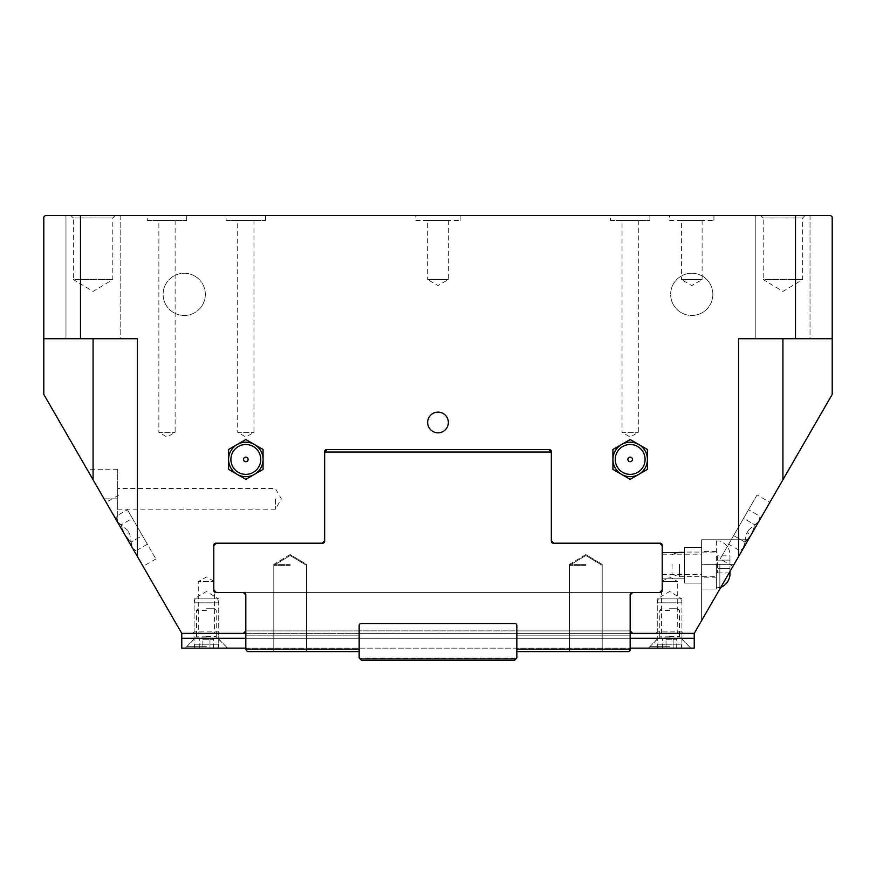 <?xml version="1.0" encoding="UTF-8"?>
<svg xmlns="http://www.w3.org/2000/svg" width="876" height="876" viewBox="0 0 876 876"><rect width="100%" height="100%" fill="white"/><g stroke="black" fill="none" stroke-linecap="round" stroke-linejoin="round"><path stroke-width="0.66" stroke-dasharray="4.38 3.29" d="M228.581 469.394L228.581 449.476L245.827 439.522L263.074 449.476L263.074 469.394L245.827 479.347L228.581 469.394M630.173 479.347L612.926 469.394L612.926 449.476L630.173 439.522L647.419 449.476L647.419 469.394L630.173 479.347M662.201 564.385L662.201 574.579L662.201 564.385M701.621 564.385L701.621 620.569L748.279 539.747L701.621 539.747L701.621 589.022L701.621 539.747L748.279 539.747L701.621 620.569L701.621 551.573L701.621 564.385L734.055 564.385L701.621 564.385M128.323 531.633L129.725 534.064L128.323 531.633M132.068 547.281L117.132 521.417L132.068 547.281L117.132 521.417L120.954 524.954L124.6 534.349L130.907 542.2L132.068 547.281L135.889 550.829L132.068 547.281L133.218 549.285L130.907 542.2L124.6 534.349L132.068 547.281L129.725 534.064A2.464 2.464 0 0 1 127.414 530.057L117.132 521.417L124.6 534.349L120.954 524.954L117.132 521.417L115.971 516.336L117.132 521.417L115.971 519.413L117.132 521.417M127.447 509.712L147.354 544.204L142.383 535.586L130.907 542.2L142.383 535.586L132.418 518.34L120.954 524.954L132.418 518.34L127.447 509.712L115.971 516.336L115.971 519.413M147.354 544.204L135.889 550.829L133.218 549.285M137.401 526.958L155.884 558.965L137.401 526.958M757.072 494.951L720.116 558.965L757.072 494.951L769.884 502.342L732.927 566.356L738.577 556.567L738.577 338.716L795.507 338.716L795.507 215.529L80.493 215.529L80.493 338.716L43.8 338.716L93.075 338.716L43.8 338.716L43.8 394.408L143.073 566.356L106.116 502.342L117.712 522.424L117.712 498.849L117.712 522.424L104.102 498.849L117.712 498.849L117.712 469.284L117.712 509.197L117.712 488.501L117.712 498.849L104.102 498.849M758.868 521.417L755.046 524.954L751.4 534.349L758.868 521.417L760.029 516.336L758.868 521.417L760.029 519.413L751.4 534.349L755.046 524.954L758.868 521.417L748.586 530.057A2.464 2.464 0 0 1 746.275 534.064L748.586 530.057L746.275 534.064L743.932 547.281L758.868 521.417L743.932 547.281L751.4 534.349L745.093 542.2L743.932 547.281L740.111 550.829L743.932 547.281L742.782 549.285L745.093 542.2L751.4 534.349L743.932 547.281M748.553 509.712L733.617 535.586L743.582 518.34L755.046 524.954L743.582 518.34L748.553 509.712L760.029 516.336L760.029 519.413M728.646 544.204L733.617 535.586L745.093 542.2L733.617 535.586L728.646 544.204L740.111 550.829L742.782 549.285M684.375 578.182L662.201 578.182L662.201 552.559L662.201 578.182L662.201 552.559L662.201 578.182L684.375 578.182L684.375 552.559L662.201 552.559L684.375 552.559L684.375 578.182L662.201 578.182L684.375 578.182L684.375 552.559L662.201 552.559L684.375 552.559L684.375 578.182M701.621 547.631L684.375 547.631L684.375 583.109L684.375 547.631L684.375 583.109L684.375 547.631L701.621 547.631L701.621 583.109L684.375 583.109L701.621 583.109L701.621 547.631L684.375 547.631L701.621 547.631L701.621 583.109L684.375 583.109L701.621 583.109L701.621 547.631M192.611 633.37L194.089 631.892L194.089 598.877L206.407 591.486L218.726 598.877L194.089 598.877L218.726 598.877L218.726 631.892L194.089 631.892L218.726 631.892L220.204 633.37L192.611 633.37L220.204 633.37M655.795 633.37L657.274 631.892L657.274 598.877L669.592 591.486L681.911 598.877L657.274 598.877L681.911 598.877L681.911 631.892L657.274 631.892L681.911 631.892L683.389 633.37L655.795 633.37L683.389 633.37M214.281 591.793L213.799 581.631L198.283 581.631L213.799 581.631L213.799 590.501L214.543 592.045L214.543 633.37L198.283 633.37L214.543 633.37M662.201 581.215L669.592 576.945L677.728 581.631L662.201 581.631L662.201 590.501L662.201 581.631L677.728 581.631L677.728 633.37L661.468 633.37L677.728 633.37M661.468 633.37L661.468 592.045L662.201 590.501A1.971 1.971 0 0 1 660.23 592.472L632.636 592.472L630.173 594.935L630.173 630.906L632.636 633.37L694.23 633.37L832.2 394.408L832.2 338.716L782.925 338.716L832.2 338.716L832.2 217.007L830.722 215.529L795.507 215.529M275.392 498.849L275.392 509.197L275.392 498.849M427.652 422.484A10.348 10.348 0 0 0 443.179 431.441A10.348 10.348 0 0 0 443.179 413.516A10.348 10.348 0 0 0 427.652 422.484M205.334 294.369A21.101 21.101 0 0 1 173.678 312.644A21.101 21.101 0 0 1 173.678 276.082A21.101 21.101 0 0 1 205.334 294.369A21.101 21.101 0 0 1 173.678 312.644A21.101 21.101 0 0 1 173.678 276.082A21.101 21.101 0 0 1 205.334 294.369M712.867 294.369A21.101 21.101 0 0 1 681.21 312.644A21.101 21.101 0 0 1 681.21 276.082A21.101 21.101 0 0 1 712.867 294.369A21.101 21.101 0 0 1 681.21 312.644A21.101 21.101 0 0 1 681.21 276.082A21.101 21.101 0 0 1 712.867 294.369M448.348 422.484A10.348 10.348 0 0 1 432.832 431.441A10.348 10.348 0 0 1 432.832 413.516A10.348 10.348 0 0 1 448.348 422.484A10.348 10.348 0 0 1 432.832 431.441A10.348 10.348 0 0 1 432.832 413.516A10.348 10.348 0 0 1 448.348 422.484M115.249 215.529L112.785 217.993L112.785 279.586L93.075 291.423L73.365 279.586L112.785 279.586L73.365 279.586L73.365 217.993L112.785 217.993L73.365 217.993L70.901 215.529L115.249 215.529L70.901 215.529M805.099 215.529L802.635 217.993L802.635 279.586L782.925 291.423L763.215 279.586L802.635 279.586L763.215 279.586L763.215 217.993L802.635 217.993L763.215 217.993L760.751 215.529L805.099 215.529L760.751 215.529M638.308 220.456L638.308 432.339L630.173 437.025L622.048 432.339L638.308 432.339L622.048 432.339L622.048 220.456L638.308 220.456L622.048 220.456M253.963 220.456L253.963 432.339L245.827 437.025L237.703 432.339L253.963 432.339L237.703 432.339L237.703 220.456L253.963 220.456L237.703 220.456M175.123 220.456L175.123 432.339L166.987 437.025L158.863 432.339L175.123 432.339L158.863 432.339L158.863 220.456L175.123 220.456L158.863 220.456M702.114 220.456L702.114 279.586L691.766 285.554L681.418 279.586L702.114 279.586L681.418 279.586L681.418 220.456L702.114 220.456L681.418 220.456M448.348 220.456L448.348 279.586L438 285.554L427.652 279.586L448.348 279.586L427.652 279.586L427.652 220.456L448.348 220.456L427.652 220.456M610.462 220.456L649.882 220.456L610.462 220.456L610.462 215.529L649.882 215.529L610.462 215.529M226.118 220.456L265.537 220.456L226.118 220.456L226.118 215.529L265.537 215.529L226.118 215.529M669.592 220.456L713.94 220.456L669.592 220.456L669.592 215.529L713.94 215.529L669.592 215.529M415.826 220.456L460.174 220.456L415.826 220.456L415.826 215.529L460.174 215.529L415.826 215.529M147.278 220.456L186.697 220.456L147.278 220.456L147.278 215.529L186.697 215.529L147.278 215.529M810.026 215.529L755.824 215.529L810.026 215.529L810.026 338.716L755.824 338.716L810.026 338.716L755.824 338.716L810.026 338.716L810.026 215.529L755.824 215.529L810.026 215.529M120.176 215.529L65.974 215.529L120.176 215.529L120.176 338.716L65.974 338.716L120.176 338.716L65.974 338.716L120.176 338.716L120.176 215.529L65.974 215.529L120.176 215.529M80.493 338.716L137.422 338.716L137.422 556.567L181.77 633.37L243.364 633.37L245.827 630.906L245.827 594.935L243.364 592.472L215.77 592.472A1.971 1.971 0 0 1 213.799 590.501L213.799 545.168A1.971 1.971 0 0 1 215.77 543.197L322.204 543.197L324.668 540.733L324.668 451.545A1.971 1.971 0 0 1 326.639 449.574L549.361 449.574A1.971 1.971 0 0 1 551.332 451.545L551.332 540.733L553.796 543.197L660.23 543.197A1.971 1.971 0 0 1 662.201 545.168L662.201 590.501M43.8 338.716L43.8 217.007L45.278 215.529L80.493 215.529M795.507 338.716L832.2 338.716M738.577 338.716L738.577 556.567L738.577 338.716M93.075 338.716L137.422 338.716L137.422 556.567L137.422 338.716L93.075 338.716L93.075 479.752M585.825 564.385L569.444 564.385L585.825 564.385M585.825 635.834L602.206 635.834L585.825 635.834M290.175 564.385L273.794 564.385L290.175 564.385M290.175 635.834L273.794 635.834L290.175 635.834M359.16 651.602L247.306 651.602L359.16 651.602L247.306 651.602L245.827 650.123L247.306 651.602L245.827 650.123L247.306 651.602L245.827 650.123L247.306 651.602L359.16 651.602L359.16 635.834L245.827 635.834L359.16 635.834L359.16 651.602L359.16 649.193L359.16 651.602L247.306 651.602L359.16 651.602L359.16 649.193L359.16 658.007L359.16 625.486A1.971 1.971 0 0 1 361.131 623.515A1.971 1.971 0 0 0 359.16 625.486A1.971 1.971 0 0 1 361.131 623.515L514.869 623.515A1.971 1.971 0 0 1 516.84 625.486L516.84 633.326L359.16 633.326L516.84 633.326L516.84 658.007L514.376 660.471L516.84 658.007L516.84 625.486A1.971 1.971 0 0 0 514.869 623.515A1.971 1.971 0 0 1 516.84 625.486L516.84 651.602L516.84 649.138L516.84 651.602L516.84 649.193L516.84 651.602L628.694 651.602L516.84 651.602L628.694 651.602L516.84 651.602L516.84 649.138L516.84 658.007L359.16 658.007L361.624 660.471L359.16 658.007L516.84 658.007L514.376 660.471L361.624 660.471L359.16 658.007L359.16 625.486A1.971 1.971 0 0 1 361.131 623.515L514.869 623.515A1.971 1.971 0 0 1 516.84 625.486L516.84 630.906L359.16 630.862L359.16 649.193L359.16 625.486L359.16 630.862L516.84 630.862L516.84 633.37L359.16 633.326L516.84 633.326L516.84 649.138L630.173 649.138L630.173 635.834L630.173 650.123L630.173 594.443A1.971 1.971 0 0 1 632.143 592.472L659.737 592.472L662.201 590.008L662.201 545.66L659.737 543.197L553.303 543.197A1.971 1.971 0 0 1 551.332 541.226L551.332 452.038L548.869 449.574L551.332 452.038L324.668 452.038L324.668 541.226A1.971 1.971 0 0 1 322.696 543.197L216.262 543.197L213.799 545.66L213.799 590.008L216.262 592.472L243.856 592.472A1.971 1.971 0 0 1 245.827 594.443L245.827 649.138L359.16 649.138L359.16 651.602L359.16 649.138L359.16 651.602L247.306 651.602L245.827 650.123L245.827 635.834L245.827 649.138L359.16 649.138L245.827 649.138L245.827 635.834L359.16 635.834L359.16 649.138L245.827 649.138L245.827 650.123L245.827 649.138L359.16 649.138L245.827 649.138L245.827 635.834L359.16 635.834L359.16 649.138L245.827 649.138L245.827 650.123L245.827 633.37L359.16 633.37L359.16 649.138M290.175 651.602L273.794 651.602L290.175 651.602M516.84 651.602L516.84 625.486A1.971 1.971 0 0 0 514.869 623.515A1.971 1.971 0 0 1 516.84 625.486L516.84 633.326L630.173 633.37L630.173 649.138L630.173 635.834L516.84 635.834L516.84 651.602L628.694 651.602L516.84 651.602L628.694 651.602L630.173 649.138L628.694 651.602L630.173 649.138L516.84 649.138L630.173 649.138L630.173 594.443A1.971 1.971 0 0 1 631.465 592.592L244.535 592.592A1.971 1.971 0 0 1 245.827 594.443L245.827 649.138M630.173 635.834L516.84 635.834L516.84 649.138L516.84 635.834L630.173 635.834L516.84 635.834L516.84 649.138L516.84 633.37L630.173 633.37L516.84 633.37L516.84 649.193L630.173 649.138L516.84 649.138L630.173 649.138L630.173 635.834M585.825 565.37L569.444 565.37L585.825 565.37M585.825 651.602L602.206 651.602L585.825 651.602M290.175 565.37L273.794 565.37L290.175 565.37M515.855 658.993L360.145 658.993M514.376 660.471L361.624 660.471L514.376 660.471M245.827 633.37L359.16 633.37L245.827 633.37L245.827 630.906L359.16 630.906L359.16 633.37L245.827 633.37L630.173 633.37L516.84 633.37L516.84 630.906L630.173 630.906L630.173 633.37M324.668 540.733L324.668 452.038L324.668 541.226L324.668 452.038L327.131 449.574L548.869 449.574L327.131 449.574L324.668 452.038L327.131 449.574L548.869 449.574L551.332 452.038L551.332 540.733M662.201 545.66L662.201 590.008L659.737 592.472L662.201 590.008L662.201 545.66L659.737 543.197L553.303 543.197L659.737 543.197L662.201 545.66L662.201 590.008M632.143 592.472L659.737 592.472L631.465 592.592A1.971 1.971 0 0 0 630.173 594.443L630.173 630.906L516.84 630.906L516.84 625.486A1.971 1.971 0 0 0 514.869 623.515L361.131 623.515A1.971 1.971 0 0 0 359.16 625.486A1.971 1.971 0 0 1 361.131 623.515A1.971 1.971 0 0 0 359.16 625.486L359.16 630.906L245.827 630.906L245.827 594.935M216.262 592.472L243.856 592.472L216.262 592.472L213.799 590.008L216.262 592.472L243.364 592.472M213.799 545.66L213.799 590.008L213.799 545.66L216.262 543.197L213.799 545.66L213.799 590.008M322.696 543.197L216.262 543.197L322.696 543.197L324.668 541.226M630.173 594.935L630.173 630.906M245.827 630.906L245.827 594.443A1.971 1.971 0 0 0 244.535 592.592L631.465 592.592M630.173 649.138L516.84 649.138M551.332 541.226L553.303 543.197M244.535 592.592L243.856 592.472M548.869 449.574L327.131 449.574M216.262 543.197L322.204 543.197M659.737 592.472L632.636 592.472M553.796 543.197L659.737 543.197M669.592 648.152L690.781 648.152L669.592 648.152M669.592 636.819L659.737 636.819L669.592 636.819M669.592 633.37L681.911 633.37L669.592 633.37M206.407 648.152L227.596 648.152L206.407 648.152M206.407 636.819L196.553 636.819L206.407 636.819M206.407 633.37L218.726 633.37L206.407 633.37M632.636 633.37L243.364 633.37M245.827 638.297L630.173 638.297M694.23 633.37L694.23 648.152L181.77 648.152L181.77 638.297L694.23 638.297M181.77 633.37L181.77 638.297M245.827 648.152L630.173 648.152M217.675 648.152L195.14 648.152L217.675 648.152L218.726 644.21L194.089 644.21L218.726 644.21L218.726 602.819L194.089 602.819L218.726 602.819L217.675 598.877L195.14 598.877L217.675 598.877M680.86 648.152L658.325 648.152L680.86 648.152L681.911 644.21L657.274 644.21L681.911 644.21L681.911 602.819L657.274 602.819L681.911 602.819L680.86 598.877L658.325 598.877L680.86 598.877M206.407 610.462L196.553 610.462L206.407 610.462M206.407 608.732L214.543 608.732L206.407 608.732M206.407 646.674L186.697 646.674L206.407 646.674M202.849 639.283L213.525 639.283L202.849 639.283L202.849 648.152L199.29 648.152L202.849 648.152L202.849 639.283M199.29 648.152L199.29 639.283M209.966 648.152L202.849 648.152L209.966 648.152L209.966 639.283L209.966 648.152L213.525 648.152L209.966 648.152M213.525 648.152L213.525 639.283M669.592 610.462L659.737 610.462L669.592 610.462M669.592 608.732L677.728 608.732L669.592 608.732M669.592 646.674L649.882 646.674L669.592 646.674M666.034 639.283L676.71 639.283L666.034 639.283L666.034 648.152L662.475 648.152L666.034 648.152L666.034 639.283M662.475 648.152L662.475 639.283M673.151 648.152L666.034 648.152L673.151 648.152L673.151 639.283L673.151 648.152L676.71 648.152L673.151 648.152M676.71 648.152L676.71 639.283M716.404 564.385L716.404 587.796L716.404 564.385M716.404 539.747L701.621 539.747L716.404 539.747L716.404 589.022L716.404 539.747M716.404 589.022L701.621 589.022L716.404 589.022M717.641 555.855L717.641 572.926L717.641 555.855L729.96 555.855L729.96 560.125L729.96 555.855M729.96 560.125L717.641 560.125L729.96 560.125L729.96 568.655L729.96 560.125M729.96 568.655L717.641 568.655L729.96 568.655L729.96 572.926L729.96 568.655M729.96 572.926L717.641 572.926M672.056 564.385L672.056 574.295L672.056 564.385M679.447 564.385L679.447 576.704L679.447 564.385M719.853 564.385L719.853 587.796L719.853 564.385M729.96 575.477L729.96 571.502M782.925 338.716L782.925 479.752M206.407 636.414L216.262 636.414L206.407 636.414M206.407 637.115L196.268 637.115L206.407 637.115M669.592 636.414L679.447 636.414L669.592 636.414M669.592 637.115L659.453 637.115L669.592 637.115M662.201 574.579L701.621 574.579M662.201 554.201L701.621 554.201M118.928 494.951L106.116 502.342M155.884 558.965L143.073 566.356M732.927 566.356L720.116 558.965M117.712 469.284L87.031 469.284M213.799 581.215L206.407 576.945L198.283 581.631L198.283 633.37M117.712 509.197L275.392 509.197L281.371 498.849L275.392 488.501L117.712 488.501M649.882 220.456L649.882 215.529M265.537 220.456L265.537 215.529M713.94 220.456L713.94 215.529M460.174 220.456L460.174 215.529M186.697 220.456L186.697 215.529M755.824 215.529L755.824 338.716L755.824 215.529M65.974 215.529L65.974 338.716L65.974 215.529M585.825 554.552L569.444 564.385L569.444 635.834L569.444 564.385L585.825 554.552L602.206 564.385L602.206 635.834L602.206 564.385L585.825 554.552M290.175 554.552L273.794 564.385L273.794 635.834L273.794 564.385L290.175 554.552L306.556 564.385L306.556 635.834L306.556 564.385L290.175 554.552M585.825 555.537L569.444 565.37L569.444 651.602L569.444 565.37L569.444 651.602L569.444 565.37L569.444 651.602L569.444 565.37L569.444 651.602L569.444 565.37L569.444 651.602L569.444 565.37L585.825 555.537L602.206 565.37L602.206 651.602L602.206 565.37L602.206 651.602L602.206 565.37L602.206 651.602L602.206 565.37L602.206 651.602L602.206 565.37L602.206 651.602L602.206 565.37L585.825 555.537L569.444 565.37L585.825 555.537L602.206 565.37L585.825 555.537L569.444 565.37L585.825 555.537L602.206 565.37L585.825 555.537L569.444 565.37L585.825 555.537L602.206 565.37L585.825 555.537L569.444 565.37L585.825 555.537L602.206 565.37L585.825 555.537M290.175 555.537L273.794 565.37L273.794 651.602L273.794 565.37L273.794 651.602L273.794 565.37L273.794 651.602L273.794 565.37L273.794 651.602L273.794 565.37L273.794 651.602L273.794 565.37L290.175 555.537L306.556 565.37L306.556 651.602L306.556 565.37L306.556 651.602L306.556 565.37L306.556 651.602L306.556 565.37L306.556 651.602L306.556 565.37L306.556 651.602L306.556 565.37L290.175 555.537L273.794 565.37L290.175 555.537L306.556 565.37L290.175 555.537L273.794 565.37L290.175 555.537L306.556 565.37L290.175 555.537L273.794 565.37L290.175 555.537L306.556 565.37L290.175 555.537L273.794 565.37L290.175 555.537L306.556 565.37L290.175 555.537M659.737 633.37L659.737 636.819L648.404 648.152M679.447 633.37L679.447 636.819L690.781 648.152M196.553 633.37L196.553 636.819L185.219 648.152M216.262 633.37L216.262 636.819L227.596 648.152M681.911 648.152L681.911 633.37M657.274 648.152L657.274 633.37M218.726 648.152L218.726 633.37M194.089 648.152L194.089 633.37M195.14 648.152L194.089 644.21L194.089 602.819L195.14 598.877M658.325 648.152L657.274 644.21L657.274 602.819L658.325 598.877M198.283 608.732L196.553 610.462L196.553 636.414L186.697 646.674L186.697 648.152M214.543 608.732L216.262 610.462L216.262 636.414L226.118 646.674L226.118 648.152M661.468 608.732L659.737 610.462L659.737 636.414L649.882 646.674L649.882 648.152M677.728 608.732L679.447 610.462L679.447 636.414L689.303 646.674L689.303 648.152M716.404 551.573L701.621 551.573M716.404 577.196L701.621 577.196M672.056 574.295L679.447 576.704L716.404 576.704M672.056 554.486L679.447 552.066L716.404 552.066M716.404 587.796L720.74 587.457M716.404 540.985L719.853 540.985C725.547 543.186 728.909 547.292 729.96 553.303"/><path stroke-width="1.31" d="M245.827 461.729A2.3 2.3 0 0 0 247.82 458.29A2.3 2.3 0 0 0 243.835 458.29A2.3 2.3 0 0 0 245.827 461.729M245.827 474.365A14.936 14.936 0 0 1 232.896 451.972A14.936 14.936 0 0 1 258.759 451.972A14.936 14.936 0 0 1 245.827 474.365M263.074 469.394L254.456 474.365A17.246 17.246 0 0 0 263.074 459.429L263.074 469.394M245.827 479.347L237.21 474.365A17.246 17.246 0 0 0 254.456 474.365L245.827 479.347M237.21 474.365L228.581 469.394L228.581 459.429A17.246 17.246 0 0 0 237.21 474.365M228.581 459.429L228.581 449.476L237.21 444.504A17.246 17.246 0 0 0 228.581 459.429M237.21 444.504L245.827 439.522L254.456 444.504A17.246 17.246 0 0 0 237.21 444.504M254.456 444.504L263.074 449.476L263.074 459.429A17.246 17.246 0 0 0 254.456 444.504M630.173 461.729A2.3 2.3 0 0 1 628.18 458.29A2.3 2.3 0 0 1 632.165 458.29A2.3 2.3 0 0 1 630.173 461.729M630.173 474.365A14.936 14.936 0 0 1 617.241 451.972A14.936 14.936 0 0 1 643.104 451.972A14.936 14.936 0 0 1 630.173 474.365M647.419 449.476L647.419 459.429A17.246 17.246 0 0 0 638.801 444.504L647.419 449.476M647.419 469.394L638.801 474.365A17.246 17.246 0 0 0 647.419 459.429L647.419 469.394M638.801 474.365L630.173 479.347L621.555 474.365A17.246 17.246 0 0 0 638.801 474.365M621.555 474.365L612.926 469.394L612.926 459.429A17.246 17.246 0 0 0 621.555 474.365M612.926 459.429L612.926 449.476L621.555 444.504A17.246 17.246 0 0 0 612.926 459.429M621.555 444.504L630.173 439.522L638.801 444.504A17.246 17.246 0 0 0 621.555 444.504M104.102 498.849L181.77 633.37L243.364 633.37L245.827 630.906L245.827 594.935L243.364 592.472L215.77 592.472A1.971 1.971 0 0 1 213.799 590.501L214.543 592.045L213.799 590.501L213.799 545.168A1.971 1.971 0 0 1 215.77 543.197L322.204 543.197L324.668 540.733L324.668 451.545A1.971 1.971 0 0 1 326.639 449.574L549.361 449.574A1.971 1.971 0 0 1 551.332 451.545L551.332 540.733L553.796 543.197L660.23 543.197A1.971 1.971 0 0 1 662.201 545.168L662.201 590.501L661.468 592.045L662.201 590.501A1.971 1.971 0 0 1 660.23 592.472L632.636 592.472L630.173 594.935L630.173 630.906L632.636 633.37L694.23 633.37L769.884 502.342M427.652 422.484A10.348 10.348 0 0 0 443.179 431.441A10.348 10.348 0 0 0 443.179 413.516A10.348 10.348 0 0 0 427.652 422.484M80.493 338.716L137.422 338.716L137.422 556.567L43.8 394.408L43.8 217.007L45.278 215.529L80.493 215.529L80.493 338.716L43.8 338.716M738.577 338.716L738.577 556.567L832.2 394.408L832.2 338.716L738.577 338.716M795.507 338.716L795.507 215.529L80.493 215.529M832.2 338.716L832.2 217.007L830.722 215.529L795.507 215.529M553.303 543.197L551.332 541.226A1.971 1.971 0 0 0 553.303 543.197L553.796 543.197M324.668 541.226L322.696 543.197A1.971 1.971 0 0 0 324.668 541.226L324.668 540.733M245.827 594.935L245.827 594.443A1.971 1.971 0 0 0 243.856 592.472L244.535 592.592M631.465 592.592L632.143 592.472A1.971 1.971 0 0 0 630.173 594.443L630.173 594.935M359.16 649.138L359.16 658.007L361.624 660.471L514.376 660.471L516.84 658.007L516.84 625.486A1.971 1.971 0 0 0 514.869 623.515L361.131 623.515A1.971 1.971 0 0 0 359.16 625.486L359.16 649.138L245.827 649.138L247.306 651.602L359.16 651.602M516.84 651.602L628.694 651.602L630.173 650.123L630.173 649.138L516.84 649.138M630.173 630.906L630.173 649.138M245.827 649.138L245.827 630.906M360.145 658.993L515.855 658.993M327.131 449.574L324.668 452.038L551.332 452.038L548.869 449.574M213.799 545.66L216.262 543.197M216.262 592.472L213.799 590.008M662.201 590.008L659.737 592.472M659.737 543.197L662.201 545.66M630.173 638.297L694.23 638.297L694.23 633.37M243.364 633.37L245.827 633.37M630.173 633.37L632.636 633.37M245.827 648.152L181.77 648.152L181.77 633.37M181.77 638.297L245.827 638.297M630.173 648.152L694.23 648.152L694.23 638.297M729.96 571.502L729.96 575.477C728.909 581.489 725.547 585.595 719.853 587.796M782.925 338.716L782.925 479.752M93.075 338.716L93.075 479.752"/></g></svg>
